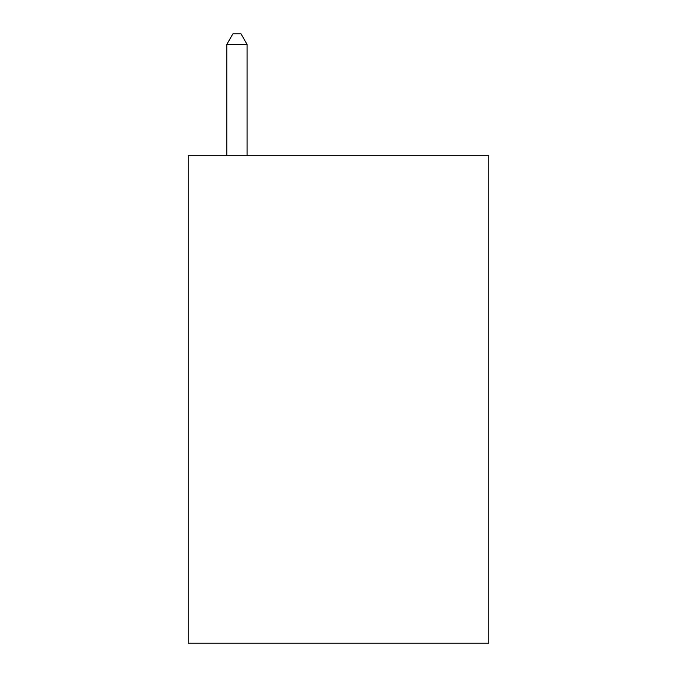 <?xml version="1.0" encoding="UTF-8"?>
<svg xmlns="http://www.w3.org/2000/svg" width="677" height="677" viewBox="0 0 677 677"><rect width="100%" height="100%" fill="white"/><g stroke="black" fill="none" stroke-linecap="round" stroke-linejoin="round"><path stroke-width="1.02" d="M488.794 155.71L488.794 643.15L188.206 643.15L188.206 155.71L488.794 155.71M247.105 155.71L247.105 44.411L226.795 44.411L226.795 155.71M226.795 44.411L232.888 33.85L241.012 33.85L247.105 44.411"/></g></svg>
